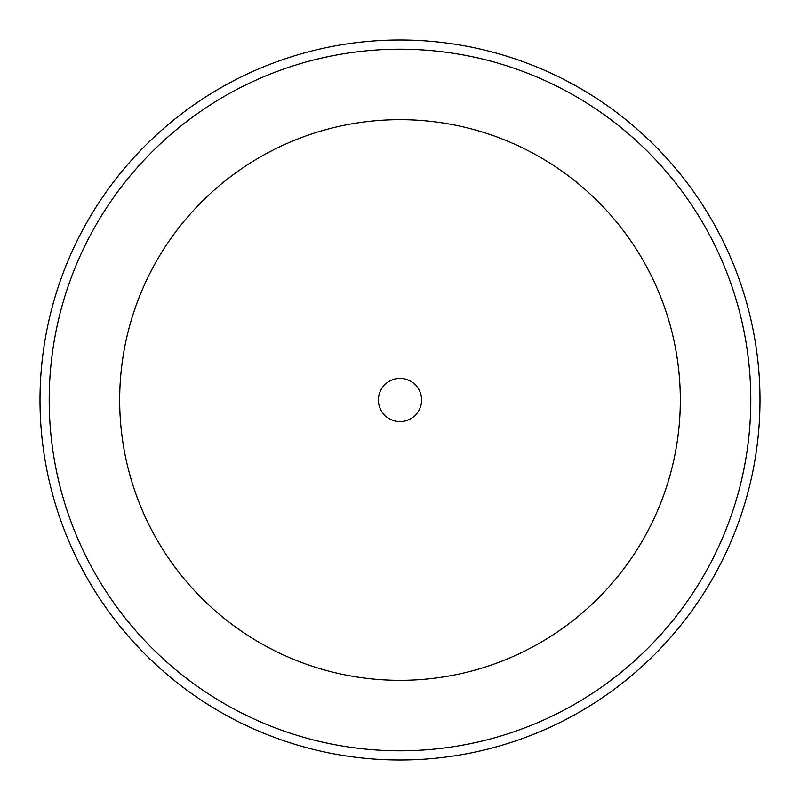 <?xml version="1.0" encoding="UTF-8"?>
<svg xmlns="http://www.w3.org/2000/svg" width="800" height="800" viewBox="0 0 800 800"><rect width="100%" height="100%" fill="white"/><g stroke="black" fill="none" stroke-linecap="round" stroke-linejoin="round"><path stroke-width="1.2" d="M378.4 400A21.6 21.6 0 0 0 400 421.6A21.6 21.6 0 0 0 421.6 400A21.6 21.6 0 0 0 400 378.4A21.6 21.6 0 0 0 378.4 400M40 400A360 360 0 0 1 400 40A360 360 0 0 1 760 400A360 360 0 0 1 400 760A360 360 0 0 1 40 400A360 360 0 0 1 400 40A360 360 0 0 1 760 400A360 360 0 0 1 400 760A360 360 0 0 1 40 400M680.33 400A280.33 280.33 0 0 0 400 119.67A280.33 280.33 0 0 0 119.67 400A280.33 280.33 0 0 0 400 680.33A280.33 280.33 0 0 0 680.33 400M49.2 400A350.8 350.8 0 0 1 400 49.2A350.8 350.8 0 0 1 750.8 400A350.8 350.8 0 0 1 400 750.8A350.8 350.8 0 0 1 49.2 400"/></g></svg>
